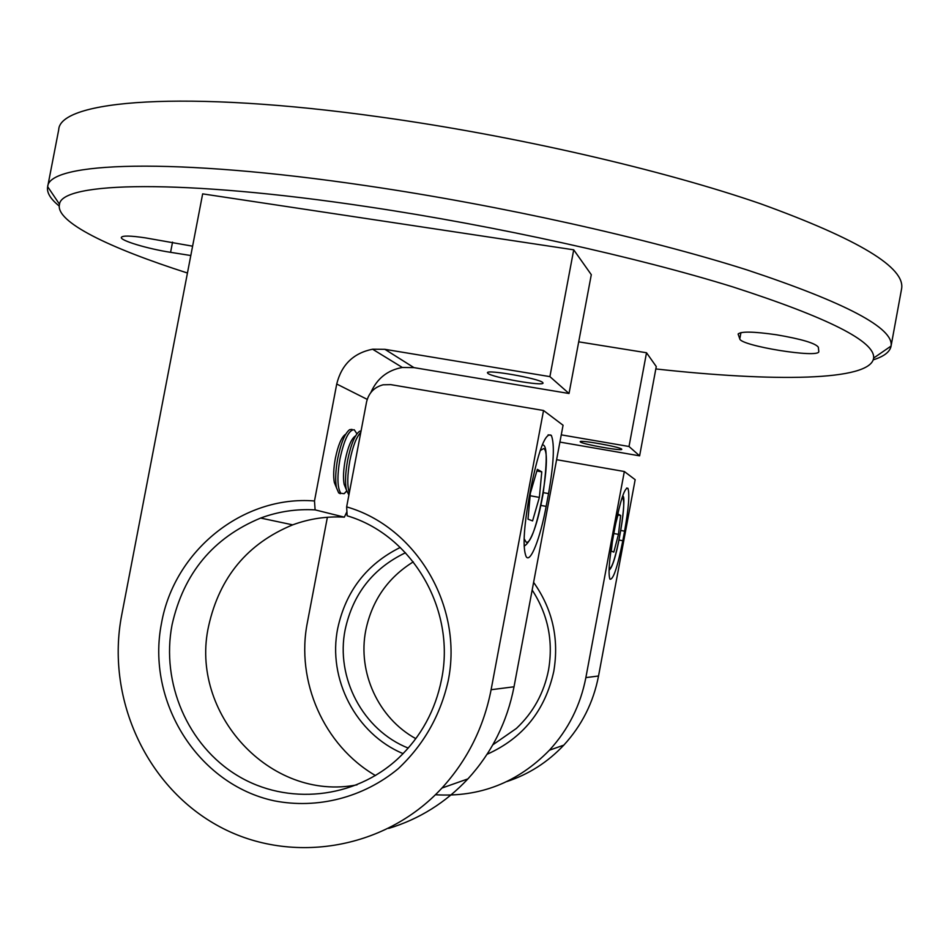 <?xml version="1.0" encoding="UTF-8"?>
<svg xmlns="http://www.w3.org/2000/svg" width="949" height="949" viewBox="0 0 949 949"><rect width="100%" height="100%" fill="white"/><g stroke="black" fill="none" stroke-linecap="round" stroke-linejoin="round"><path stroke-width="1.42" d="M655.818 368.947C773.115 381.913 870.684 381.237 873.626 358.081C875.31 341.521 828.394 317.808 732.877 286.918C637.254 257.226 495.758 225.862 368.283 206.846C180.725 178.602 61.448 182.03 59.514 204.26C54.757 221.769 109.479 248.069 187.439 273.015M59.206 206.016C50.558 199.041 46.691 192.718 47.604 187.036L47.675 186.692C48.589 162.243 171.603 156.834 367.393 185.862C500.384 205.387 648.155 238.436 747.231 269.99C846.034 302.826 893.982 328.176 891.064 346.053L891.004 346.409C889.782 352.02 883.875 356.492 873.282 359.825M776.602 334.795C753.459 331.486 740.647 331.248 738.144 334.107L739.781 338.9C740.635 345.875 819.082 358.544 818.809 351.604L818.335 347.192C815.476 343.218 801.561 339.09 776.602 334.795M891.004 346.409L901.55 289.054C905.809 267.796 858.845 239.373 760.624 203.786C662.07 169.729 514.061 135.565 380.49 117.047C183.537 89.396 59.538 100.44 58.708 129.788L47.604 187.036M192.6 246.182L145.375 237.867C130.476 235.649 122.457 235.494 121.33 237.404C119.989 240.512 147.724 248.84 170.583 252.327L190.808 255.53M347.144 515.805L346.646 506.885C416.137 526.695 463.539 606.281 448.153 681.05C440.253 715.688 423.598 744.918 398.189 768.737C363.253 797.658 317.381 809.307 274.119 800.802C197.463 784.313 145.956 701.181 161.508 623.185C174.201 550.811 242.825 495.153 314.487 500.965L315.115 509.874C296.396 508.818 278.247 511.547 260.655 518.059C213.122 537.751 183.584 573.35 172.054 624.822C160.879 682.806 187.629 745.475 237.428 775.57C287.12 805.772 354.582 799.117 398.355 758.275C420.988 736.792 435.401 710.433 441.593 679.223C455.959 609.365 412.044 534.88 347.144 515.805M357.014 784.835C269.99 802.059 188.97 712.699 208.673 625.842C219.575 577.122 247.582 543.457 292.695 524.856C309.386 518.712 326.598 516.137 344.357 517.158L346.919 511.725M542.709 382.506L543.042 383.052C543.682 386.504 492.424 377.512 487.905 373.396L487.454 372.743C486.422 369.197 539.222 378.509 542.709 382.506M546.149 506.375L548.546 493.587C553.801 463.598 554.738 444.191 551.345 435.389C545.782 431.914 539.151 448.497 531.452 485.141L528.913 498.652C523.67 528.913 522.721 548.202 526.102 556.517C530.218 564.05 540.337 538.166 546.149 506.375L540.894 505.426M514.026 686.791L563.065 425.247L543.54 410.502L491.108 689.721L514.026 686.791C507.146 722.07 491.784 752.771 467.916 778.892C445.603 802.676 419.185 819.189 388.651 828.418M549.898 376.623L573.718 249.824L591.298 274.688L569.02 393.503L549.898 376.623L384.903 349.327L372.577 349.208C353.455 353.111 341.51 364.724 336.729 384.025L314.487 500.965M573.718 249.824L202.659 193.869L121.686 615.142C105.897 696.578 144.889 784.823 216.55 824.989C287.986 865.381 384.001 850.85 441.937 788.05C467.359 760.161 483.753 727.397 491.108 689.721M346.646 506.885L366.563 401.961C368.746 392.874 374.262 387.156 383.135 384.796L390.751 384.63L543.54 410.502M569.02 393.503L413.942 367.619L402.34 367.477C387.536 370.146 377.038 378.497 370.857 392.518M344.357 517.158L315.115 509.874M533.611 582.378C552.508 609.044 559.234 638.677 553.801 671.251C545.189 710.504 522.946 738.192 487.062 754.289M492.816 744.835L516.386 728.441C533.279 712.521 543.991 693.019 548.546 669.947C553.445 641.038 547.988 614.406 532.164 590.029M403.111 753.625C355.792 733.968 327.417 678.82 337.725 628.392C345.78 591.168 366.622 564.181 400.253 547.443M405.484 552.757C373.04 568.321 352.933 593.944 345.175 629.602C335.341 677.633 362.886 730.125 408.236 748.097M415.828 738.654C378.319 718.203 357.358 672.212 365.804 630.172C372.02 600.48 387.844 577.704 413.289 561.855M621.619 449.079L621.761 449.304C622.378 451.309 582.686 444.274 580.361 441.973L580.183 441.7C579.329 439.648 619.887 446.849 621.619 449.079M622.817 540.74L624.596 531.155C628.653 508.178 629.768 493.883 627.93 488.284C624.786 487.086 620.516 499.815 615.13 526.481L613.268 536.47C609.199 559.613 608.095 573.848 609.934 579.175C613.208 580.053 617.491 567.253 622.817 540.74L619.08 540.064M598.534 675.996L635.166 479.684L624.335 471.511L585.865 677.61L598.534 675.996C593.41 702.438 581.832 725.487 563.813 745.131C547.763 762.177 528.771 774.325 506.813 781.573M629.009 446.493L646.518 352.755L656.269 366.551L639.614 455.84L629.009 446.493L561.262 434.856M646.518 352.755L578.712 341.842M327.381 517.276L307.405 622.378C295.613 681.085 323.739 745.463 375.472 775.547M435.425 794.74C479.767 797.457 517.763 782.605 549.424 750.196C568.321 729.579 580.468 705.392 585.865 677.61M556.612 459.696L624.335 471.511M639.614 455.84L559.91 442.092M613.813 533.516L618.463 534.358L613.825 552.093L611.286 551.12L612.437 541.084M615.64 523.812L618.19 514.121L620.658 515.485L618.463 534.358M617.965 514.999L620.658 515.485M345.234 434.5C341.343 437.465 338.046 445.413 335.353 458.367C333.55 468.355 333.206 476.386 334.321 482.448L336.005 486.6M352.043 429.375L349.659 429.648C344.962 433.195 340.988 442.827 337.725 458.533C335.531 470.645 335.116 480.372 336.456 487.703L338.674 492.887L340.3 493.705M356.919 433.823L354.25 429.767C349.018 429.589 344.25 439.316 339.956 458.925C336.99 476.623 337.298 488.071 340.881 493.29L344.107 493.694L346.693 491.226M355.068 436.184C351.201 439.09 347.915 447.074 345.199 460.123C343.384 470.218 343.028 478.296 344.143 484.358L345.804 488.427M361.059 430.905L359.517 431.321C354.867 434.796 350.905 444.464 347.607 460.301C345.4 472.531 344.962 482.317 346.302 489.637L348.888 495.058M356.041 457.382L354.309 466.481M360.786 432.388C356.444 436.813 352.803 446.244 349.849 460.692C347.287 475.295 347.109 485.995 349.315 492.816M539.376 497.395L532.567 520.906L528 519.15L530.361 493.183L537.336 469.387L541.772 471.843L539.376 497.395L530.135 495.746M536.873 470.977L541.772 471.843M738.358 333.668L738.192 334.57M740.955 332.601L739.781 338.9M172.54 242.137L170.583 252.327M367.216 399.375L336.729 384.025M413.942 367.619L384.903 349.327M543.314 492.65L548.546 493.587M620.871 530.479L624.596 531.155M609.151 567.81L609.483 568.06C614.549 571.156 627.811 500.087 622.497 498.367L621.868 498.367M524.133 538.724L526.149 542.128C535.378 546.932 553.113 452.412 543.718 448.569L540.171 450.538M59.514 204.26L47.675 186.692M873.626 358.081L891.064 346.053M441.937 788.05L467.916 778.892M292.695 524.856L260.655 518.059M402.34 367.477L372.577 349.208M548.119 434.844L551.345 435.389M549.424 750.196L563.813 745.131M626.613 488.047L627.93 488.284M622.568 496.256C627.562 492.887 617.253 564.94 609.044 570.159M334.321 482.448L336.456 487.703M344.143 484.358L346.302 489.637M346.622 490.989L344.107 493.694M543.457 445.14C547.229 446.86 547.11 463.136 543.089 493.954C537.502 524.607 531.191 541.998 524.145 546.138M338.674 492.887L340.881 493.29"/></g></svg>
